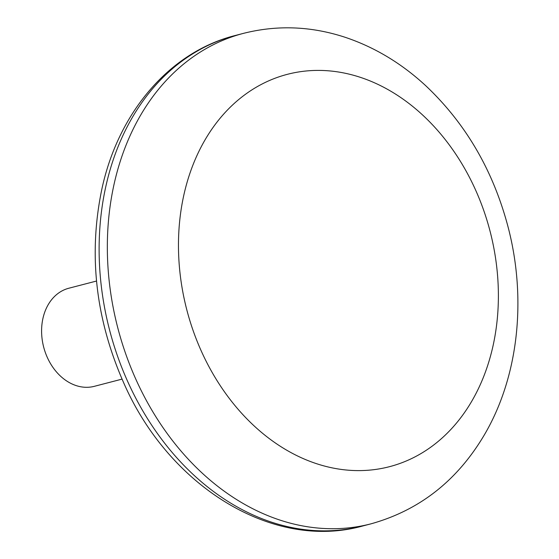 <?xml version="1.0" encoding="UTF-8"?>
<svg xmlns="http://www.w3.org/2000/svg" width="559" height="559" viewBox="0 0 559 559"><rect width="100%" height="100%" fill="white"/><g stroke="black" fill="none" stroke-linecap="round" stroke-linejoin="round"><path stroke-width="0.84" d="M96.525 281.03L68.827 288.234A50.68 39.158 75.4 0 0 41.904 337.203A50.68 39.158 75.4 0 0 78.581 386.297A50.68 39.158 75.4 0 0 94.338 386.325L122.037 379.121M326.421 466.555A202.714 156.639 -104.6 0 1 206.278 137.793A202.714 156.639 -104.6 0 1 482.543 207.116A202.714 156.639 -104.6 0 1 326.421 466.555M362.84 525.956C273.155 551.076 169.23 486.826 123.832 383.139C95.414 318.756 88.161 253.751 102.066 188.138C118.753 111.891 170.048 51.833 235.29 35.49A253.388 195.804 75.4 0 0 100.676 280.339A253.388 195.804 75.4 0 0 284.077 525.802A253.388 195.804 75.4 0 0 362.84 525.956L371.057 523.818A253.388 195.804 -104.6 0 1 292.294 523.664A253.388 195.804 -104.6 0 1 108.893 278.2A253.388 195.804 -104.6 0 1 243.507 33.351C277.432 24.792 311.475 26.161 345.637 37.453C374.879 47.347 401.509 63.37 425.539 85.534C465.64 123.322 493.157 170.481 508.082 227.003C526.864 298.82 518.612 376.941 484.136 435.237C457.115 480.761 419.425 510.29 371.057 523.818M235.29 35.49L243.507 33.351"/></g></svg>
